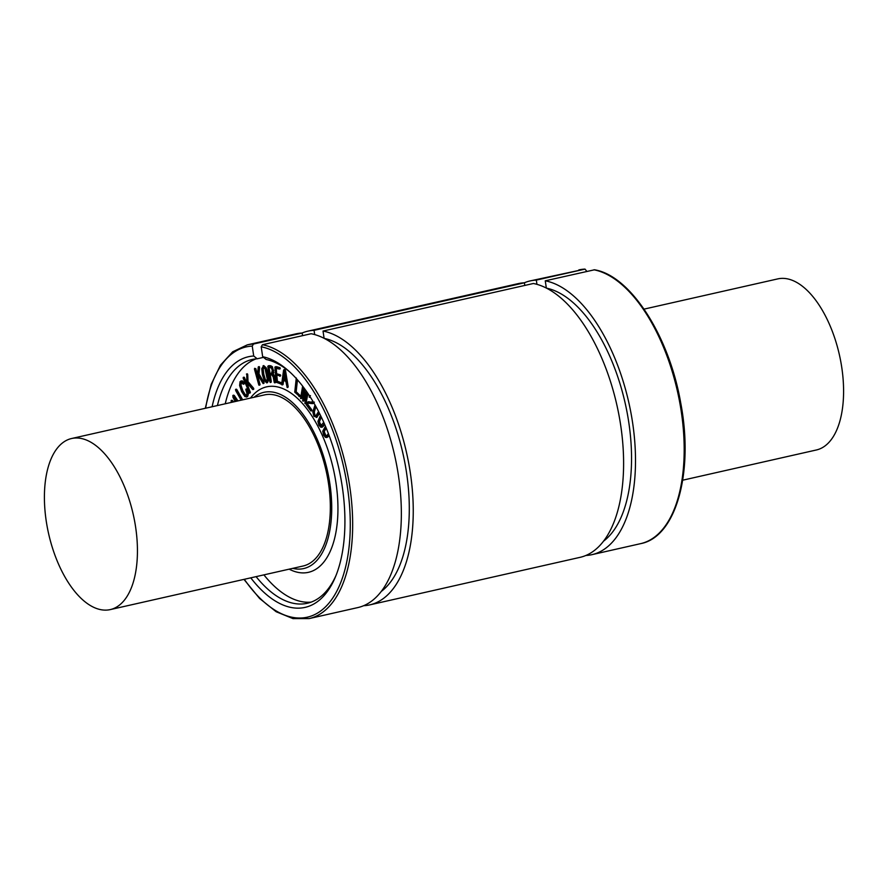 <?xml version="1.0" encoding="UTF-8"?>
<svg xmlns="http://www.w3.org/2000/svg" width="888" height="888" viewBox="0 0 888 888"><rect width="100%" height="100%" fill="white"/><g stroke="black" fill="none" stroke-linecap="round" stroke-linejoin="round"><path stroke-width="1.33" d="M325.974 427.55L323.465 431.879L324.031 434.443L325.341 436.097L326.695 435.753L328.405 433.666M326.174 428.038L324.209 431.712L326.085 435.93L325.341 436.097L326.695 435.753M328.893 434.954L327.184 437.029L325.441 437.373L323.565 434.987L322.744 431.18L325.452 426.307M329.082 435.453L327.927 436.863L326.185 437.207M327.927 436.863L325.441 437.373M321.034 416.505L319.047 419.891L318.626 422.044L319.347 424.564L320.701 425.985L323.731 422.333M321.323 417.116L319.369 421.878L321.445 425.818L320.701 425.985L321.978 425.308M324.275 423.565L322.533 426.518L320.879 427.272L318.936 425.241L317.893 421.489L320.468 415.329M324.553 424.187L323.276 426.351L321.623 427.095M322.333 427.15L320.879 427.272M284.204 371.417L285.647 380.175L283.128 378.91L284.204 371.417M284.582 373.748L283.871 378.743L285.548 379.587M283.871 378.743L283.128 378.91M283.561 370.285L284.16 369.697L284.804 370.906L287.179 387.523L285.847 381.44L282.972 380.009L282.329 384.571L281.629 384.437L283.561 370.285L284.904 369.53L285.548 370.74L284.804 370.906M284.304 370.118L284.904 369.53L284.304 370.118M285.548 370.74L288.167 386.691L287.423 386.857M288.167 386.691L287.29 387.49M287.923 387.346L287.179 387.523M283.649 380.341L283.072 384.404L282.329 384.571M283.072 384.404L281.851 384.848M279.121 367.832L279.232 369.042L275.524 368.209L275.913 373.904L279.953 375.668L276.013 375.113L276.501 380.752L277.056 381.818L280.43 382.806L280.819 383.905L276.168 382.24L274.914 367.144L279.409 368.087M280.153 367.921L280.231 368.753L279.232 369.042M276.268 368.043L276.645 373.737L275.913 373.904M276.645 373.737L280.297 374.803L279.831 375.224M280.575 375.058L279.953 375.668M280.697 375.502L279.653 376.179M276.79 375.335L277.433 381.296L276.69 381.474M277.433 381.296L281.174 382.639L280.741 383.072M281.485 382.894L281.552 383.738L280.53 384.016M274.914 367.144L276.623 366.711L279.864 367.665M275.657 366.977L276.623 366.711M265.135 368.986L267.255 379.187L266.389 381.618L264.569 379.598L262.448 369.397L263.348 366.966L265.135 368.986M264.091 366.8L263.192 369.23L263.836 374.403L265.312 379.431L267.133 381.452M263.092 365.745L265.501 368.054L267.355 373.926L267.976 379.953L266.655 382.861L264.236 380.519L262.404 374.681L261.76 368.631L263.758 365.59L266.245 367.887L268.098 373.759L268.72 379.786L267.976 379.953M268.72 379.786L267.466 382.684L266.655 382.861M254.445 369.108L254.601 368.342L255.1 368.853L257.254 376.856L258.242 367.21L258.819 367.166L258.242 374.081L263.159 382.395L263.081 383.572L258.108 375.391L257.764 378.765L258.841 385.092L254.445 369.108M254.601 368.342L255.833 368.675L257.464 374.736M259.118 366.644L258.519 366.777M258.375 366.811L259.562 366.999L258.863 367.732M259.607 367.565L258.985 373.904L258.242 374.081M258.985 373.904L263.903 382.229L263.348 382.95M264.091 382.784L263.081 383.572M263.825 383.405L263.181 383.549M258.719 376.445L258.508 378.599L257.764 378.765M258.508 378.599L260.04 384.726L258.841 385.092M243.201 378.288L243.234 377.411L243.745 377.722L246.731 385.148L246.864 374.27L247.253 381.785L253.002 388.789L252.581 389.444L247.308 383.228L247.441 386.913L249.517 393.051L243.201 378.288M243.978 377.245L243.234 377.411M246.653 382.928L244.489 377.555L243.479 377.367M246.42 374.103L247.608 374.103L246.986 374.847M247.73 374.681L247.996 381.618L247.253 381.785M247.996 381.618L253.513 388.123L253.002 388.789M253.746 388.622L253.013 389.277M253.757 389.111L252.581 389.444M253.591 389.388L252.814 389.577M248.096 384.149L248.185 386.746L247.441 386.913M248.185 386.746L250.372 392.485L249.251 393.062M240.049 381.674L241.725 381.096L243.39 383.083L242.957 383.982L241.58 382.417L240.615 382.639L240.293 385.536L242.102 390.875L244.666 394.971L246.542 395.349L246.908 393.251L245.821 389.555L246.531 389.521L247.685 393.839L246.254 397.047L246.997 396.881L247.73 396.314L244.933 396.581L241.625 391.608L239.616 385.503L240.049 381.674M242.468 380.93L240.948 380.952L242.468 380.93L244.133 382.917L243.39 383.083M244.133 382.917L244.167 383.827L242.957 383.982M241.58 382.417L240.615 382.639L241.358 382.473L241.037 385.37L240.293 385.536M242.324 382.24L241.358 382.473M241.037 385.37L242.846 390.709L245.41 394.805L247.286 395.171M245.932 389.133L246.931 388.911L246.531 389.521M247.275 389.355L248.429 393.673L247.73 396.314M241.136 400.199L235.675 390.554L235.742 389.355L241.936 400.011M235.52 389.499L236.796 389.488L242.679 399.844M231.18 402.442L231.191 400.466L232.922 402.053M231.935 400.299L231.324 400.433M231.191 400.466L232.367 400.444L233.666 401.887M235.165 401.543L232.878 397.08L233.1 395.327L237.218 401.076M232.789 395.615L234.31 395.482L237.962 400.91M236.419 401.265L234.066 397.78L235.908 401.376M269.319 373.493L268.909 367.01L271.584 368.231L272.316 370.518L271.395 373.659L269.319 373.493L271.883 373.471M268.909 367.01L270.063 373.326M269.941 365.878L271.661 366.899L273.005 370.463L272.483 374.248L274.925 382.462L274.226 382.362L273.227 376.978L271.85 374.903L269.497 374.725L270.54 381.762L270.285 382.495L269.819 381.707L267.821 366.267L270.685 365.712L272.405 366.733L273.837 372.805L272.483 374.248M273.227 374.081L274.059 374.947L273.315 375.113M274.059 374.947L274.747 377.289L274.004 377.456M274.747 377.289L275.114 379.631L274.37 379.798M275.114 379.631L275.668 382.295L274.925 382.462M275.668 382.295L274.481 382.772M270.274 374.78L271.284 381.596L270.285 382.495M271.029 382.328L270.385 382.473M267.821 366.267L270.685 365.712M268.565 366.1L269.508 365.623L268.565 366.1M296.836 379.143L295.415 391.897L299.445 396.326L294.749 392.152L296.281 377.988M297.48 379.864L296.159 391.73L295.415 391.897M296.159 391.73L299.855 395.271L299.378 395.859M300.122 395.693L299.445 396.326M300.188 396.159L299.001 396.525M303.962 387.889L303.163 398.668L306.083 390.809M304.628 388.789L304.084 396.203M307.415 392.74L304.861 403.385L306.782 391.819M307.958 393.539L306.049 403.041L304.861 403.385M305.306 403.208L306.049 403.041L305.306 403.208M306.737 391.741L303.352 400.854L302.697 400.932L303.23 387.224L300.544 398.501L302.63 386.147M306.06 395.382L304.096 400.688L302.697 400.932M304.096 400.688L303.441 400.766L304.096 400.688M302.841 392.674L301.742 398.146L300.544 398.501M300.999 398.312L301.742 398.146L300.999 398.312M313.631 402.308L312.509 403.629L308.114 403.185L307.048 404.517L311 409.923L310.711 410.822L306.094 404.495L307.57 402.075L308.957 401.642M314.374 402.131L312.576 403.618M312.543 403.629L313.253 403.463M308.447 403.063L307.048 404.517M307.792 404.351L311.744 409.757L311.877 410.578L310.711 410.822M307.57 402.075L312.121 402.364M308.314 401.909L309.99 401.964M312.188 402.342L312.953 401.354M311.189 401.909L312.798 402.209M310.434 395.582L309.357 397.358L309.191 395.393M310.223 396.98L309.357 397.358M318.548 411.51L315.595 416.306M315.939 406.626L314.285 412.021L314.963 415.273L316.716 415.984M315.973 416.15L314.219 415.44L313.542 412.187L315.64 406.071M319.147 412.687L316.372 417.449M319.558 413.497L316.661 417.416M316.972 417.316L313.875 416.25L312.82 411.932L315.029 404.984M256.133 358.863A124.964 61.838 -102.7 0 0 225.23 403.796M263.903 574.869A124.964 61.838 -102.7 0 0 311.122 602.131M289.155 569.153A95.06 47.042 -102.7 0 0 301.298 572.838A95.06 47.042 -102.7 0 0 330.525 458.03A95.06 47.042 -102.7 0 0 250.483 398.079M263.492 357.365L257.198 358.785L253.713 356.01L252.248 346.098L253.48 344.033L302.175 333.033L302.564 335.664M536.94 284.349L536.319 280.097L585.003 269.097L586.879 271.395M578.821 269.919A140.315 69.431 -102.7 0 1 585.003 269.097L530.136 280.919A140.315 69.431 -102.7 0 0 524.309 282.795M314.696 334.587L314.063 330.336L524.42 282.795L524.808 285.425M243.956 579.376L259.574 598.445L276.168 611.743L292.973 618.603L309.179 618.581L357.864 607.57A140.315 69.431 -102.7 0 0 397.569 470.152A140.315 69.431 -102.7 0 0 311.122 333.733L262.437 344.733L261.205 346.797L262.67 356.71L266.156 359.485A124.964 61.838 -102.7 0 1 290.11 372.272M363.692 605.705A140.315 69.431 -102.7 0 0 369.752 604.883L580.119 557.331A140.315 69.431 -102.7 0 0 619.824 419.913A140.315 69.431 -102.7 0 0 533.377 283.494L323.021 331.046L324.098 338.328M593.961 269.797A140.315 69.431 -102.7 0 1 680.408 406.216A140.315 69.431 -102.7 0 1 640.692 543.634C676.19 537.007 694.005 471.983 680.719 402.93C669.186 336.03 630.502 275.58 594.505 269.786L545.265 280.808L546.342 288.089M682.717 480.197L816.416 449.972A87.701 43.39 -102.7 0 0 840.747 361.394A87.701 43.39 -102.7 0 0 784.382 278.432A87.701 43.39 -102.7 0 0 777.744 278.899L644.044 309.124M78.222 438.062A87.701 43.39 77.3 0 1 134.599 521.023A87.701 43.39 77.3 0 1 110.256 609.601A87.701 43.39 77.3 0 1 103.618 610.056A87.701 43.39 77.3 0 1 47.253 527.106A87.701 43.39 77.3 0 1 71.584 438.517A87.701 43.39 77.3 0 1 78.222 438.062M110.256 609.601L303.152 566A87.701 43.39 -102.7 0 0 326.14 470.884A87.701 43.39 -102.7 0 0 264.48 394.916L71.584 438.517M603.651 541.081A132.856 65.745 -102.7 0 0 625.196 403.285A132.856 65.745 -102.7 0 0 546.486 288.156M536.319 280.097A140.315 69.431 -102.7 0 0 530.136 280.919M585.947 555.455A140.315 69.431 -102.7 0 0 592.007 554.645A140.315 69.431 -102.7 0 0 631.723 417.227A140.315 69.431 -102.7 0 0 545.265 280.808M524.42 282.795A140.315 69.431 -102.7 0 0 518.248 283.616L307.881 331.157A140.315 69.431 -102.7 0 0 302.053 333.033M314.063 330.336A140.315 69.431 -102.7 0 0 307.881 331.157M369.752 604.883A140.315 69.431 -102.7 0 0 409.468 467.465A140.315 69.431 -102.7 0 0 323.021 331.046M381.407 591.33A132.856 65.745 -102.7 0 0 402.941 453.524A132.856 65.745 -102.7 0 0 324.231 338.395M302.175 333.033A140.315 69.431 -102.7 0 0 295.993 333.855L247.308 344.855L232.667 351.803L220.446 365.223L211.189 384.371L205.283 408.302M253.713 356.01A128.471 63.57 -102.7 0 0 212.099 406.76M250.771 577.833A128.471 63.57 -102.7 0 0 335.353 577.089A128.471 63.57 -102.7 0 0 288.778 371.062A128.471 63.57 -102.7 0 0 262.67 356.71M257.198 358.785A124.964 61.838 -102.7 0 0 252.17 359.485A124.964 61.838 -102.7 0 0 217.416 405.561M256.088 576.634A124.964 61.838 -102.7 0 0 307.281 603.274A124.964 61.838 -102.7 0 0 336.03 575.424M292.707 568.353A90.332 44.7 -102.7 0 0 296.892 569.042A90.332 44.7 -102.7 0 0 326.473 466.655A90.332 44.7 -102.7 0 0 254.035 397.28M324.775 429.737L324.031 429.903M324.209 431.712L323.465 431.879M324.775 434.276L324.031 434.443M319.791 419.713L319.047 419.891M319.369 421.878L318.626 422.044M320.091 424.397L319.347 424.564M323.276 426.351L322.533 426.518M276.212 368.664L275.469 368.831M280.297 374.803L279.554 374.969M277.245 380.586L276.501 380.752M277.8 381.64L277.056 381.818M281.174 382.639L280.43 382.806M265.312 379.431L264.569 379.598M263.836 374.403L263.092 374.57M263.192 369.23L262.448 369.397M266.245 367.887L265.501 368.054M268.098 373.759L267.355 373.926M255.833 368.675L255.1 368.853M259.562 366.999L258.819 367.166M263.903 382.229L263.159 382.395M259.973 384.049L259.229 384.215M260.04 384.726L259.296 384.893M244.489 377.555L243.745 377.722M247.608 374.103L246.864 374.27M253.513 388.123L252.769 388.289M250.216 391.797L249.484 391.974M250.372 392.485L249.628 392.651M242.846 390.709L242.102 390.875M245.41 394.805L244.666 394.971M248.429 393.673L247.685 393.839M236.796 389.488L236.064 389.654M234.31 395.482L233.566 395.648M269.231 367.732L268.487 367.91M272.405 366.733L271.661 366.899M273.748 370.296L273.005 370.463M273.837 372.805L273.093 372.982M275.58 381.64L274.836 381.818M271.284 381.596L270.54 381.762M296.148 391.164L295.404 391.331M296.448 392.152L295.704 392.318M299.855 395.271L299.123 395.438M311.744 409.757L311 409.923M314.963 415.273L314.219 415.44M314.285 412.021L313.542 412.187M315.373 407.814L314.63 407.981M319.28 414.197L318.537 414.363M253.48 344.033A140.315 69.431 -102.7 0 0 247.308 344.855M309.179 618.581A140.315 69.431 -102.7 0 0 348.884 481.152A140.315 69.431 -102.7 0 0 262.437 344.733M252.248 346.098A138.561 68.565 -102.7 0 0 205.639 408.214M244.311 579.298A138.561 68.565 -102.7 0 0 349.728 539.86A138.561 68.565 -102.7 0 0 261.205 346.797M326.418 437.551L327.161 437.384M283.927 369.652L284.671 369.486M287.235 387.512L287.978 387.346M282.073 384.926L282.817 384.759M279.354 369.053L280.097 368.875M279.764 376.19L280.508 376.024M280.663 384.027L281.407 383.849M275.324 366.833L276.068 366.666M258.441 366.777L259.185 366.611M263.137 383.561L263.88 383.394M259.096 385.203L259.84 385.037M243.345 377.345L244.089 377.178M246.531 374.003L247.275 373.837M249.417 393.106L250.161 392.94M243.234 384.226L243.978 384.06M246.043 389.055L246.786 388.889M235.664 389.344L236.408 389.177M231.257 400.444L232.001 400.277M233.056 395.327L233.799 395.16M274.703 382.828L275.447 382.661M270.341 382.484L271.084 382.317M268.365 365.812L269.108 365.645M299.256 396.636L300 396.459M305.084 403.496L305.827 403.33M303.086 401.143L303.829 400.976M300.777 398.601L301.52 398.435M310.966 411L311.71 410.822M640.692 543.634L592.007 554.645"/></g></svg>
